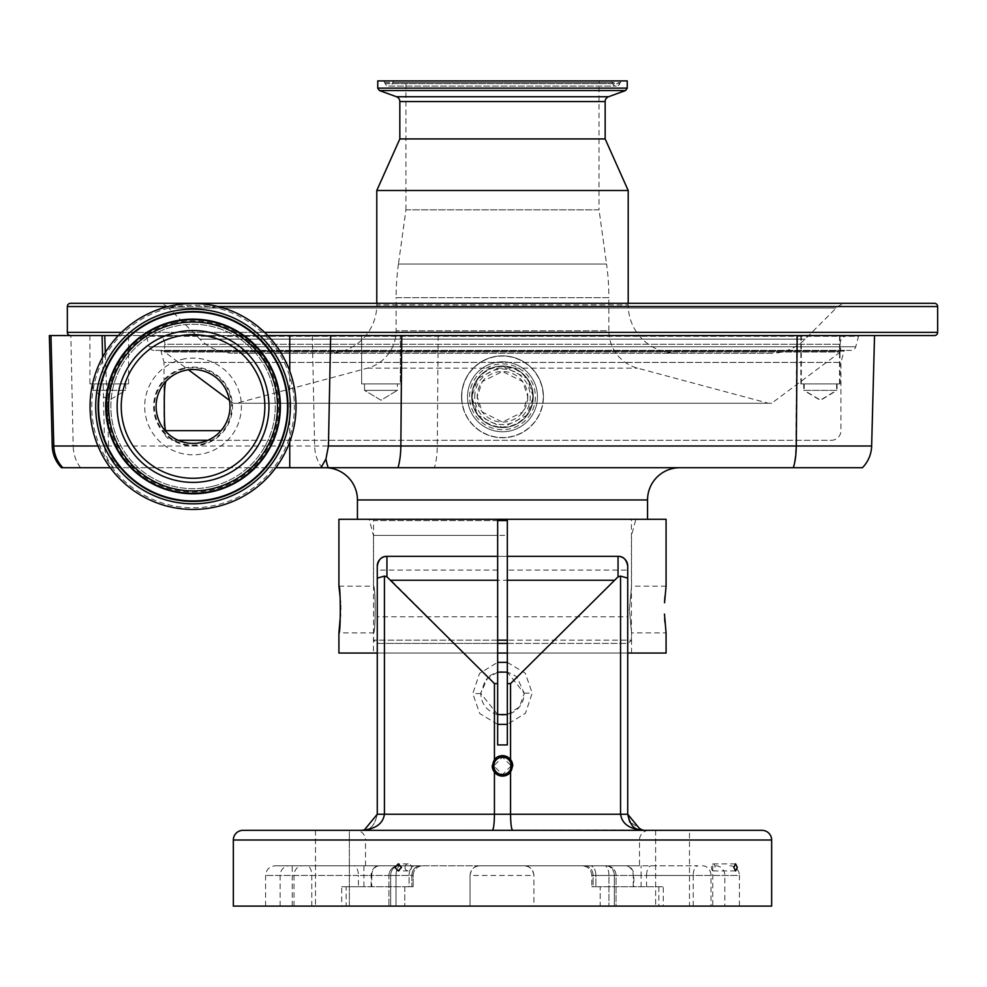 <?xml version="1.0" encoding="UTF-8"?>
<svg xmlns="http://www.w3.org/2000/svg" width="987" height="987" viewBox="0 0 987 987"><rect width="100%" height="100%" fill="white"/><g stroke="black" fill="none" stroke-linecap="round" stroke-linejoin="round"><path stroke-width="0.74" stroke-dasharray="4.93 3.7" d="M848.24 335.555A8.056 8.056 0 0 0 840.208 344.241L840.751 351.138L164.237 351.138L164.78 344.241L840.208 344.241L164.78 344.241A8.056 8.056 0 0 0 156.748 335.555L848.24 335.555L156.748 335.555M771.649 403.251L233.339 403.251L771.649 403.251L840.356 351.989A0.962 0.962 0 0 0 840.751 351.138L164.237 351.138A0.962 0.962 0 0 0 164.632 351.989L840.356 351.989L164.632 351.989L188.505 369.804M233.339 403.251L229.49 400.377M859.43 335.555L145.558 335.555L859.43 335.555A0.962 0.962 0 0 0 858.493 336.283L146.495 336.283A0.962 0.962 0 0 0 145.558 335.555M153.91 350.385A4.836 4.836 0 0 1 149.234 346.77L855.754 346.77L149.234 346.77L146.495 336.283L858.493 336.283L855.754 346.77A4.836 4.836 0 0 1 851.078 350.385L153.91 350.385L851.078 350.385M768.417 403.251L236.559 403.251L768.417 403.251L637.553 368.163A38.678 38.678 0 0 1 608.868 330.793L396.12 330.793L608.868 330.793L608.868 297.655L396.12 297.655L396.12 330.793A38.678 38.678 0 0 1 367.435 368.163L236.559 403.251M398.44 264.01A244.973 244.973 0 0 0 396.12 297.655L608.868 297.655A244.973 244.973 0 0 0 606.549 264.01L398.44 264.01L606.549 264.01L599.035 209.836L405.953 209.836L398.44 264.01M405.953 209.836L599.035 209.836L599.035 80.909L405.953 80.909L405.953 209.836M405.953 80.909L599.035 80.909M844.909 350.385L160.067 350.385L844.909 350.385A0.962 0.962 0 0 0 843.984 351.101L161.004 351.101A0.962 0.962 0 0 0 160.067 350.385M165.508 430.64L170.936 436.229L177.931 440.313L173.712 440.313A9.673 9.673 0 0 1 164.039 430.64L165.508 430.64L164.039 430.64L164.039 362.414L840.949 362.414L164.039 362.414L161.004 351.101L843.984 351.101L840.949 362.414L840.949 430.64A9.673 9.673 0 0 1 831.276 440.313L208.171 440.313C209.824 440.399 214.142 437.179 221.15 430.64C226.442 425.138 229.44 417.082 230.119 406.471C225.641 370.717 200.262 369.175 190.121 369.52C177.648 371.963 169.641 375.8 166.075 381.044L165.754 381.562M173.712 440.313L831.276 440.313M207.875 440.313L208.171 440.313A37.074 37.074 0 0 1 177.931 440.313L178.228 440.313M155.983 406.471A37.074 37.074 0 0 1 166.075 381.044A37.074 37.074 0 0 0 155.983 406.471A37.074 37.074 0 0 1 193.045 369.397A37.074 37.074 0 0 1 230.119 406.471A37.074 37.074 0 0 1 193.045 443.533A37.074 37.074 0 0 1 155.983 406.471A37.074 37.074 0 0 0 166.174 431.998M609.83 80.909L395.158 80.909L609.83 80.909A2.579 2.579 0 0 1 612.211 82.501L612.705 83.673L392.283 83.673L612.705 83.673A3.874 3.874 0 0 0 619.848 83.673L620.342 82.501A2.579 2.579 0 0 1 622.723 80.909L382.265 80.909L622.723 80.909M395.158 80.909A2.579 2.579 0 0 0 392.764 82.501L392.283 83.673A3.874 3.874 0 0 1 388.705 86.066L616.283 86.066L388.705 86.066A3.874 3.874 0 0 1 385.14 83.673L384.646 82.501A2.579 2.579 0 0 0 382.265 80.909M210.823 480.274A75.913 75.913 0 0 1 119.242 424.237A75.913 75.913 0 0 1 175.279 332.668A75.913 75.913 0 0 1 266.848 388.705A75.913 75.913 0 0 1 210.823 480.274M377.75 80.909L627.238 80.909M377.75 88.127L627.238 88.127M379.44 90.545L625.536 90.545M376.787 303.317L376.787 304.934L628.201 304.934L376.787 304.934A48.351 48.351 0 0 1 328.437 353.284L676.551 353.284A48.351 48.351 0 0 1 628.201 304.934L628.201 303.317M399.834 138.933L605.154 138.933M168.937 306.34A102.981 102.981 0 0 1 293.176 382.364A102.981 102.981 0 0 1 217.152 506.59A102.981 102.981 0 0 1 92.926 430.579A102.981 102.981 0 0 1 168.937 306.34A102.981 102.981 0 0 1 293.176 382.364A102.981 102.981 0 0 1 217.152 506.59A102.981 102.981 0 0 1 92.926 430.579A102.981 102.981 0 0 1 168.937 306.34M376.787 190.503L628.201 190.503M676.551 353.284L328.437 353.284M212.291 486.381A82.192 82.192 0 0 1 113.135 425.705A82.192 82.192 0 0 1 173.811 326.561A82.192 82.192 0 0 1 272.967 387.225A82.192 82.192 0 0 1 212.291 486.381A82.192 82.192 0 0 1 113.135 425.705A82.192 82.192 0 0 1 173.811 326.561A82.192 82.192 0 0 1 272.967 387.225A82.192 82.192 0 0 1 212.291 486.381M770.958 353.284L234.03 353.284L770.958 353.284A48.351 48.351 0 0 0 805.145 339.121L836.223 308.043A16.113 16.113 0 0 1 847.623 303.317L157.365 303.317A16.113 16.113 0 0 1 168.765 308.043L836.223 308.043L168.765 308.043L199.843 339.121A48.351 48.351 0 0 0 234.03 353.284M181.731 359.465A48.351 48.351 0 0 1 240.051 395.145A48.351 48.351 0 0 1 204.371 453.477A48.351 48.351 0 0 1 146.039 417.785A48.351 48.351 0 0 1 181.731 359.465M183.816 368.151A39.418 39.418 0 0 1 231.365 397.243A39.418 39.418 0 0 1 202.273 444.792A39.418 39.418 0 0 1 154.725 415.7A39.418 39.418 0 0 1 183.816 368.151M202.101 444.076A38.678 38.678 0 0 0 230.65 397.416A38.678 38.678 0 0 0 183.989 368.867A38.678 38.678 0 0 0 155.44 415.527A38.678 38.678 0 0 0 202.101 444.076M70.558 303.317L934.43 303.317M267.736 335.555L49.35 335.555M874.531 335.555L118.366 335.555M275.842 467.715L120.192 467.715A27.747 27.747 0 0 1 108.619 446.161L105.313 352.544M289.746 441.892L289.746 371.038M862.441 467.715L61.441 467.715M110.248 467.715L120.192 467.715M679.784 467.715L325.204 467.715L679.784 467.715M357.442 519.285L647.546 519.285L507.33 519.285L507.33 535.398L373.444 535.398L369.126 519.285L497.658 519.285L357.442 519.285M338.911 519.285L666.077 519.285M497.658 556.36L386.941 556.36C381.796 556.174 378.564 559.407 377.268 566.032L377.268 653.061L377.268 566.032L377.268 578.16L384.437 576.087L386.941 576.852L391.086 580.245L487.985 677.144C497.658 669.889 507.33 669.889 517.003 677.144L524.245 693.355C523.764 702.855 519.199 709.591 510.55 713.564A21.763 21.763 0 0 1 494.438 713.564C485.789 709.591 481.224 702.855 480.731 693.355L497.658 714.563M507.33 519.285L635.862 519.285L631.544 535.398L631.544 586.167L629.41 609.547L631.544 632.914L629.41 609.547L631.544 586.167L666.077 586.167L664.917 596.641M664.646 600.688L664.547 602.761M664.461 614.087L664.658 618.602M664.905 622.316L666.077 632.914L631.544 632.914L631.544 653.061L507.33 653.061L631.544 653.061M338.911 653.061L666.077 653.061M507.33 535.398L507.33 653.061L627.72 653.061L627.72 814.226L627.72 566.032C626.437 559.419 623.204 556.187 618.047 556.36L507.33 556.36M377.268 566.032A9.673 9.673 0 0 1 386.941 556.36L618.047 556.36L618.047 576.852L620.552 576.087L620.552 814.226C622.032 823.948 629.792 829.314 643.832 830.338L361.143 830.338L640.748 830.042M340.515 614.333L340.589 609.547M340.515 604.982L340.441 602.761M340.342 600.725L340.071 596.567M373.444 653.061L497.658 653.061L373.444 653.061L373.444 632.914C375.763 634.357 375.763 584.723 373.444 586.167C375.751 584.711 375.763 634.333 373.444 632.914L338.911 632.914M338.911 586.167L373.444 586.167L373.444 535.398L497.658 535.398L497.658 519.285M635.862 519.285L369.126 519.285M497.658 535.398L497.658 653.061L377.268 653.061L377.268 814.226L364.289 830.03L361.143 830.338L492.316 830.338C493.599 829.314 494.302 823.948 494.438 814.226L494.438 713.564M349.349 830.338L315.507 830.338L349.349 830.338L349.349 906.091L315.507 906.091L349.349 906.091L315.507 906.091L349.349 906.091L349.349 830.338M689.481 830.338L655.627 830.338L689.481 830.338L655.627 830.338L689.481 830.338L689.481 906.091L655.627 906.091L689.481 906.091L655.627 906.091L689.481 906.091L689.481 830.338M649.162 830.338L355.826 830.338L649.162 830.338A9.673 9.673 0 0 0 639.49 840.011L639.49 865.796L365.498 865.796L639.49 865.796M761.976 830.338L243.012 830.338M315.507 830.338L315.507 906.091L315.507 830.338M655.627 830.338L655.627 906.091L655.627 830.338M365.498 865.796L365.498 840.011L639.49 840.011L365.498 840.011A9.673 9.673 0 0 0 355.826 830.338M404.978 867.413A3.516 3.245 -90 0 0 408.223 870.929A3.516 3.245 -90 0 0 411.468 867.413A3.516 3.245 -90 0 0 408.223 863.896A3.516 3.245 -90 0 0 404.978 867.413M711.491 867.413A3.516 1.764 90 0 0 711.565 868.387A3.516 1.764 90 0 0 713.256 870.929A3.516 1.764 90 0 0 715.02 867.413A3.516 1.764 90 0 0 713.256 863.896A3.516 1.764 90 0 0 711.565 866.438A3.516 1.764 90 0 0 711.491 867.413M470.034 875.469L470.034 906.091L470.034 875.469C471.243 868.979 474.463 865.759 479.707 865.796C473.846 866.352 470.626 869.584 470.034 875.469L533.918 875.469C533.35 869.596 530.13 866.376 524.245 865.796C529.488 865.747 532.721 868.979 533.918 875.469L533.918 906.091L771.649 906.091M479.707 865.796L604.599 865.796L479.707 865.796M233.339 906.091L616.048 906.091L600.207 906.091L600.207 886.758L591.818 886.758L593.113 886.758L593.113 875.469A9.673 8.377 90 0 0 584.736 865.796L606.376 865.796A9.673 9.673 0 0 1 616.048 875.469L616.048 906.091L600.207 906.091L600.207 886.758L663.276 886.758L593.113 886.758L593.113 875.469L591.818 875.469L614.321 875.469A9.673 8.377 90 0 0 605.944 865.796L625.388 865.796A9.673 7.847 -90 0 1 633.235 875.469L641.081 875.469L641.081 886.758M341.699 886.758L411.875 886.758L411.875 875.469L390.667 875.469A9.673 8.377 90 0 1 399.044 865.796L398.612 865.796A9.673 9.673 0 0 0 388.94 875.469L390.667 875.469A9.673 8.377 -90 0 1 399.044 865.796L398.612 865.796A9.673 9.673 0 0 0 388.94 875.469L396.034 875.469A9.673 4.343 90 0 1 400.389 865.796A9.673 4.343 -90 0 0 396.034 875.469L388.94 875.469L388.94 906.091L396.034 906.091L388.94 906.091L390.667 906.091L388.94 906.091L388.94 875.469L411.875 875.469A9.673 8.377 -90 0 1 420.252 865.796L275.25 865.796L420.252 865.796A9.673 8.377 90 0 0 411.875 875.469L411.875 886.758L413.171 886.758L346.141 886.758L346.141 906.091L404.781 906.091L341.699 906.091L341.699 886.758L413.171 886.758L409.099 886.758L409.099 875.469A9.673 5.601 90 0 1 414.713 865.796A9.673 5.601 -90 0 0 409.099 875.469L413.171 875.469A9.673 9.673 0 0 1 422.843 865.796A9.673 9.673 0 0 0 413.171 875.469L413.171 886.758L413.171 875.469L371.754 875.469A9.673 7.847 90 0 1 379.6 865.796M363.907 886.758L363.907 875.469L265.577 875.469L358.417 875.469L358.417 886.758L409.099 886.758L409.099 875.469L358.417 875.469A9.673 4.836 -90 0 0 353.593 865.796M633.235 886.758L633.235 875.469L595.889 875.469L595.889 886.758L591.818 886.758L595.889 886.758L595.889 875.469L633.851 875.469A9.673 7.884 -90 0 0 625.968 865.796L584.736 865.796A9.673 8.377 90 0 1 593.113 875.469L614.321 875.469A9.673 8.377 90 0 0 605.944 865.796L606.376 865.796A9.673 9.673 0 0 1 616.048 875.469L616.048 906.091L533.918 906.091L533.918 875.469M625.968 865.796L698.043 865.796A9.673 4.836 90 0 0 693.207 875.469L739.411 875.469L739.411 906.091L663.276 906.091L663.276 886.758M625.388 865.796L698.043 865.796M729.738 865.796A9.673 9.673 0 0 1 739.411 875.469L641.081 875.469L641.081 865.796M658.847 886.758L658.847 906.091L739.411 906.091M358.417 886.758L346.141 886.758M658.847 906.091L663.276 906.091M404.781 886.758L404.781 906.091L404.781 886.758M346.141 906.091L341.699 906.091M361.168 830.338L361.143 830.338C364.326 828.574 372.987 833.386 377.268 814.226C372.987 833.386 364.326 828.574 361.143 830.338C375.196 829.314 382.956 823.948 384.437 814.226L384.437 576.087M377.268 578.16L377.268 814.226L510.55 814.226C510.686 823.948 511.389 829.314 512.672 830.338M620.552 576.087L627.72 578.16L627.72 814.226L377.268 814.226L510.55 814.226L510.55 713.564M507.33 714.563L519.483 706.939L524.245 693.355L507.33 672.135M507.33 662.339L525.281 673.183L532.203 693.096L525.429 713.317L507.33 724.359M497.658 724.359L479.707 713.515L472.785 693.602L479.546 673.381L497.658 662.339M497.658 672.135L485.493 679.759L480.731 693.355L487.985 677.144M517.003 677.144L618.047 576.852M643.339 830.338L629.718 821.986M494.438 772.179A10.24 10.24 0 0 0 512.722 765.875M510.55 759.571A10.24 10.24 0 0 0 492.254 765.875M511.217 765.875L502.494 774.598L493.771 765.875L502.482 757.152L511.217 765.875M386.941 576.852L386.941 556.36L618.047 556.36A9.673 9.673 0 0 1 627.72 566.032L627.72 578.16M377.268 814.226L377.268 653.061M497.658 570.054L377.268 570.054L377.268 616.789L497.658 616.789L497.658 570.054L497.658 616.789M627.72 570.054L627.72 616.789L627.72 570.054L507.33 570.054L507.33 616.789L627.72 616.789M507.33 616.789L507.33 570.054M507.33 653.061L507.33 744.926L497.658 744.926L497.658 653.061M632.716 519.285L372.272 519.285L632.716 519.285A1.295 1.295 0 0 0 631.433 520.581L631.433 640.168L507.33 640.168M497.658 520.581L373.555 520.581A1.295 1.295 0 0 0 372.272 519.285M507.33 520.581L373.555 520.581L373.555 640.168L631.433 640.168L628.201 643.388L507.33 643.388M497.658 640.168L373.555 640.168L376.787 643.388L628.201 643.388M497.658 643.388L376.787 643.388M533.276 396.799L527.12 378.329L502.494 366.017L477.868 378.329L471.712 396.799L477.868 415.268L502.494 427.581L527.12 415.268L533.276 396.799A30.782 30.782 0 0 1 502.494 427.581A30.782 30.782 0 0 1 471.712 396.799A30.782 30.782 0 0 1 502.494 366.017A30.782 30.782 0 0 1 533.276 396.799A30.782 30.782 0 0 1 502.494 427.581A30.782 30.782 0 0 1 471.712 396.799A30.782 30.782 0 0 1 502.494 366.017A30.782 30.782 0 0 1 533.276 396.799M543.43 396.799A40.936 40.936 0 0 1 502.494 437.734A40.936 40.936 0 0 1 461.558 396.799A40.936 40.936 0 0 1 502.494 355.863A40.936 40.936 0 0 1 543.43 396.799A40.936 40.936 0 0 1 502.494 437.734A40.936 40.936 0 0 1 461.558 396.799A40.936 40.936 0 0 1 502.494 355.863A40.936 40.936 0 0 1 543.43 396.799A40.936 40.936 0 0 0 502.494 355.863A40.936 40.936 0 0 0 461.558 396.799M537.471 396.799A34.977 34.977 0 0 1 502.494 431.775A34.977 34.977 0 0 1 467.517 396.799A34.977 34.977 0 0 1 502.494 361.822A34.977 34.977 0 0 1 537.471 396.799A34.977 34.977 0 0 1 502.494 431.775A34.977 34.977 0 0 1 467.517 396.799A34.977 34.977 0 0 1 502.494 361.822A34.977 34.977 0 0 1 537.471 396.799A34.977 34.977 0 0 0 502.494 361.822A34.977 34.977 0 0 0 467.517 396.799M474.71 396.799A27.784 27.784 0 0 1 502.494 369.015A27.784 27.784 0 0 1 530.278 396.799A27.784 27.784 0 0 1 502.494 424.583A27.784 27.784 0 0 1 474.71 396.799M527.798 396.799A25.304 25.304 0 0 1 502.494 422.103A25.304 25.304 0 0 1 477.19 396.799A25.304 25.304 0 0 1 502.494 371.494A25.304 25.304 0 0 1 527.798 396.799L522.74 411.986L502.494 422.103L482.248 411.986L477.19 396.799L482.248 381.611L502.494 371.494L522.74 381.611L527.798 396.799M361.637 383.906L361.637 335.555L400.315 335.555L361.637 335.555L400.315 335.555L361.637 335.555L361.637 383.906L400.315 383.906L400.315 335.555L400.315 383.906L361.637 383.906M364.536 390.346L364.536 383.906L397.416 383.906L364.536 383.906L397.416 383.906L364.536 383.906L364.536 390.346L397.416 390.346L397.416 383.906L397.416 390.346L364.536 390.346L397.416 390.346L364.536 390.346L380.97 400.228L397.416 390.346L380.97 400.228L364.536 390.346M125.682 383.906L125.682 390.346L92.803 390.346L109.236 400.228L125.682 390.346L92.803 390.346L92.803 383.906L125.682 383.906L92.803 383.906M89.903 383.906L128.581 383.906L89.903 383.906L89.903 335.555L128.581 335.555L89.903 335.555M128.581 383.906L128.581 335.555M837.075 383.906L837.075 390.346L804.208 390.346L820.641 400.228L837.075 390.346L804.208 390.346L804.208 383.906L837.075 383.906L804.208 383.906M801.296 383.906L839.986 383.906L801.296 383.906L801.296 335.555L839.986 335.555L801.296 335.555M839.986 383.906L839.986 335.555M836.631 383.906L836.631 390.346L803.751 390.346L820.185 400.228L836.631 390.346L803.751 390.346L803.751 383.906L836.631 383.906L803.751 383.906M800.852 383.906L839.53 383.906L800.852 383.906L800.852 335.555L839.53 335.555L800.852 335.555M839.53 383.906L839.53 335.555M367.435 368.163L637.553 368.163L367.435 368.163M612.211 82.501L392.764 82.501L612.211 82.501M385.14 83.673L619.848 83.673L385.14 83.673M384.646 82.501L620.342 82.501L384.646 82.501M396.441 96.738L608.547 96.738M399.834 101.575L605.154 101.575M169.332 307.993A101.291 101.291 0 0 1 291.523 382.759A101.291 101.291 0 0 1 216.758 504.949A101.291 101.291 0 0 1 94.567 430.184A101.291 101.291 0 0 1 169.332 307.993M173.009 323.255A85.585 85.585 0 0 1 276.261 386.435A85.585 85.585 0 0 1 213.081 489.675A85.585 85.585 0 0 1 109.841 426.507A85.585 85.585 0 0 1 173.009 323.255M199.843 339.121L805.145 339.121L199.843 339.121M217.979 306.55L168.123 306.55M264.528 332.335L121.561 332.335M67.338 306.55L937.65 306.55M108.619 446.161A32.238 0.765 178.7 0 1 104.585 445.988L102.586 357.245M97.947 445.988L104.585 445.988A32.238 31.769 -90 0 0 113.653 467.715M871.644 445.988L73.186 445.988L70.842 335.555M80.626 467.715A32.238 26.081 -90 0 1 73.186 445.988L52.237 445.988M312.311 335.555L314.643 445.988A32.238 26.081 -90 0 0 322.095 467.715M67.338 332.335L937.65 332.335M438.166 335.555L437.278 445.988A32.238 9.956 -90 0 1 434.428 467.715M357.442 499.953L647.546 499.953M233.339 840.011L771.649 840.011M363.907 865.796L363.907 875.469L371.754 875.469L371.754 886.758M292.238 906.091L292.238 865.796M280.135 906.091L280.135 875.469A9.673 9.08 90 0 1 289.216 865.796M293.99 906.091L293.99 875.469A9.673 8.513 -90 0 1 302.503 865.796M311.781 906.091L311.781 875.469A9.673 4.836 -90 0 0 306.945 865.796M371.137 886.758L371.137 875.469A9.673 7.884 -90 0 1 379.02 865.796M608.942 875.469A9.673 4.343 -90 0 0 604.599 865.796A9.673 4.343 -90 0 1 608.942 875.469L608.942 906.091L608.942 875.469M595.889 875.469L591.818 875.469L595.889 875.469A9.673 5.601 -90 0 0 590.275 865.796A9.673 5.601 -90 0 1 595.889 875.469M646.559 886.758L646.559 875.469L633.851 875.469L633.851 886.758M693.207 906.091L693.207 875.469L646.559 875.469A9.673 4.836 -90 0 1 651.395 865.796M702.485 865.796A9.673 8.513 90 0 1 710.998 875.469L710.998 906.091M715.772 865.796A9.673 9.08 -90 0 1 724.84 875.469L724.84 906.091M712.75 865.796L712.75 906.091M614.321 875.469L614.321 906.091L614.321 875.469M396.034 875.469L396.034 906.091L396.034 875.469M390.667 875.469L390.667 906.091L390.667 875.469M480.731 693.528L472.785 693.602M524.245 693.17L532.203 693.096M391.086 580.245L613.902 580.245M796.756 335.555L795.855 445.988A32.238 9.956 -90 0 1 793.017 467.715M469.59 396.799A32.904 32.904 0 0 1 502.494 363.895A32.904 32.904 0 0 1 535.398 396.799A32.904 32.904 0 0 1 502.494 429.703A32.904 32.904 0 0 1 469.59 396.799M461.768 396.799A40.726 40.726 0 0 1 502.494 356.073A40.726 40.726 0 0 1 543.22 396.799A40.726 40.726 0 0 1 502.494 437.525A40.726 40.726 0 0 1 461.768 396.799M472.205 396.799A30.289 30.289 0 0 1 502.494 366.51A30.289 30.289 0 0 1 532.77 396.799A30.289 30.289 0 0 1 502.494 427.087A30.289 30.289 0 0 1 472.205 396.799M408.223 870.929L398.23 870.929M713.256 870.929L735.586 870.929M711.565 866.438L711.565 868.387M713.256 863.896L735.586 863.896M408.223 863.896L398.23 863.896M265.577 906.091L265.577 875.469C266.145 869.596 269.365 866.376 275.25 865.796M591.818 875.469C591.238 869.596 588.018 866.376 582.145 865.796C588.018 866.376 591.238 869.596 591.818 875.469L591.818 886.758L591.818 875.469M643.832 830.338L642.068 830.252"/><path stroke-width="1.48" d="M229.49 400.377L188.505 369.804M178.228 440.313L207.875 440.313M166.075 381.044C164.78 383.635 164.187 392.11 164.311 406.471C164.237 418.328 164.632 426.384 165.508 430.64L166.174 431.998M201.693 442.386A36.951 36.951 0 0 1 157.13 415.12A36.951 36.951 0 0 1 184.396 370.544A36.951 36.951 0 0 1 228.972 397.823A36.951 36.951 0 0 1 201.693 442.386M210.823 480.274A75.913 75.913 0 0 1 119.242 424.237A75.913 75.913 0 0 1 175.279 332.668A75.913 75.913 0 0 1 266.848 388.705A75.913 75.913 0 0 1 210.823 480.274M627.238 88.127L627.238 80.909L377.75 80.909L377.75 88.127A40.097 40.097 0 0 0 379.44 90.545L625.536 90.545A40.097 40.097 0 0 0 627.238 88.127L377.75 88.127M605.154 101.575L399.834 101.575L399.834 138.933L605.154 138.933L605.154 101.575A5.157 5.157 0 0 1 608.547 96.738L625.536 90.545M399.834 101.575A5.157 5.157 0 0 0 396.441 96.738L379.44 90.545M399.834 138.933L376.787 190.503L376.787 303.317M605.154 138.933L628.201 190.503L376.787 190.503M628.201 190.503L628.201 303.317M168.937 306.34A102.981 102.981 0 0 1 293.176 382.364A102.981 102.981 0 0 1 217.152 506.59A102.981 102.981 0 0 1 92.926 430.579A102.981 102.981 0 0 1 168.937 306.34M847.623 303.317L157.365 303.317M267.736 335.555L330.657 335.555L328.437 445.988L325.932 459.004L320.985 467.715L862.441 467.715A32.238 32.238 0 0 0 871.644 445.988L874.531 335.555L934.43 335.555A3.22 3.22 0 0 0 937.65 332.335L937.65 306.55A3.22 3.22 0 0 0 934.43 303.317L70.558 303.317A3.22 3.22 0 0 0 67.338 306.55L67.338 332.335A3.22 3.22 0 0 0 70.558 335.555M934.43 335.555L330.657 335.555M320.985 467.715L275.842 467.715M289.746 467.715L289.746 441.892M289.746 371.038L289.746 335.555M105.313 352.544L104.733 335.555L118.366 335.555M104.733 335.555L49.35 335.555L52.237 445.988L53.804 445.988L50.954 335.555M97.947 445.988L53.804 445.988A32.238 31.769 90 0 0 62.872 467.715L61.441 467.715A32.238 32.238 0 0 1 52.237 445.988M62.872 467.715L110.248 467.715M328.437 445.988L871.644 445.988A32.238 32.238 0 0 1 862.441 467.715M647.546 519.285L647.546 499.953A32.238 32.238 0 0 1 679.784 467.715M647.546 499.953L357.442 499.953A32.238 32.238 0 0 0 325.204 467.715M357.442 499.953L357.442 519.285M664.547 602.761L666.077 586.167L666.077 519.285L338.911 519.285L338.911 586.167C340.725 584.723 340.725 634.357 338.911 632.914L338.911 653.061L377.268 653.061M377.268 814.226L384.437 814.226C382.956 823.948 375.196 829.314 361.143 830.338L364.289 830.03L377.268 814.226L377.268 566.032C378.552 559.419 381.784 556.187 386.941 556.36L497.658 556.36L497.658 519.285M664.917 596.641L664.646 600.688M507.33 519.285L507.33 556.36L618.047 556.36A9.673 9.673 0 0 1 627.72 566.032L627.72 653.061L666.077 653.061L666.077 632.914L664.461 614.087M664.658 618.602L664.905 622.316M338.911 632.914L340.515 614.333M340.589 609.547L340.515 604.982M340.441 602.761L340.342 600.725M340.071 596.567L338.911 586.167M497.658 653.061L507.33 653.061M386.941 556.36A9.673 9.673 0 0 0 377.268 566.032A9.673 9.673 0 0 1 386.941 556.36L386.941 576.852L384.437 576.087L384.437 814.226L494.438 814.226C494.302 823.948 493.599 829.314 492.316 830.338L361.143 830.338M377.268 578.16L384.437 576.087M512.672 830.338C511.389 829.314 510.686 823.948 510.55 814.226L510.55 772.179L512.722 765.875A10.24 10.24 0 0 0 510.55 759.571L510.55 683.596L618.047 576.852L618.047 556.36C623.192 556.174 626.412 559.407 627.72 566.032L627.72 814.226C632.001 833.386 640.662 828.574 643.832 830.338C629.792 829.314 622.032 823.948 620.552 814.226L627.72 814.226L640.699 830.03L627.72 814.226L629.718 821.986M349.349 830.338L315.507 830.338L349.349 830.338M243.012 830.338L761.976 830.338A9.673 9.673 0 0 1 771.649 840.011L771.649 906.091L233.339 906.091L233.339 840.011A9.673 9.673 0 0 1 243.012 830.338M401.487 867.413L398.23 870.929L394.997 867.413L398.23 863.896L401.487 867.413M737.326 867.413L735.586 870.929L733.81 867.413L735.586 863.896L737.326 867.413M497.658 714.563L507.33 714.563M507.33 724.359L497.658 724.359M507.33 672.135L497.658 672.135M497.658 662.339L507.33 662.339M640.699 830.03L643.832 830.338L640.699 830.03M627.72 578.16L620.552 576.087L620.552 814.226L494.438 814.226L494.438 772.179A10.24 10.24 0 0 0 510.55 772.179M492.254 765.875L494.438 772.179A10.24 10.24 0 0 1 492.254 765.875L494.438 759.571L494.438 683.596L497.658 683.596L497.658 556.36M511.217 765.875A8.723 8.723 0 0 0 502.494 757.152A8.723 8.723 0 0 0 493.771 765.875A8.723 8.723 0 0 0 502.494 774.598A8.723 8.723 0 0 0 511.217 765.875M620.552 576.087L618.047 576.852M512.722 765.875L510.55 759.571A10.24 10.24 0 0 0 494.438 759.571M386.941 576.852L494.438 683.596M377.268 616.789L377.268 570.054M507.33 556.36L507.33 683.596L510.55 683.596M497.658 683.596L497.658 744.926L507.33 744.926L507.33 683.596M507.33 640.168L497.658 640.168M507.33 643.388L497.658 643.388M871.644 445.988L874.531 335.555M165.508 430.64L220.989 430.64M209.861 476.277A71.804 71.804 0 0 1 123.239 423.275A71.804 71.804 0 0 1 176.241 336.653A71.804 71.804 0 0 1 262.863 389.655A71.804 71.804 0 0 1 209.861 476.277M173.28 324.365A84.45 84.45 0 0 1 275.163 386.694A84.45 84.45 0 0 1 212.822 488.577A84.45 84.45 0 0 1 110.939 426.236A84.45 84.45 0 0 1 173.28 324.365M172.725 322.046A86.844 86.844 0 0 1 277.47 386.139A86.844 86.844 0 0 1 213.377 490.897A86.844 86.844 0 0 1 108.619 426.791A86.844 86.844 0 0 1 172.725 322.046M172.602 321.565A87.325 87.325 0 0 1 277.952 386.028A87.325 87.325 0 0 1 213.488 491.366A87.325 87.325 0 0 1 108.151 426.915A87.325 87.325 0 0 1 172.602 321.565M608.547 96.738L396.441 96.738M215.166 498.312A94.468 94.468 0 0 1 101.205 428.58A94.468 94.468 0 0 1 170.936 314.619A94.468 94.468 0 0 1 284.898 384.35A94.468 94.468 0 0 1 215.166 498.312M215.277 498.793A94.962 94.962 0 0 1 100.723 428.703A94.962 94.962 0 0 1 170.825 314.15A94.962 94.962 0 0 1 285.366 384.239A94.962 94.962 0 0 1 215.277 498.793M170.257 311.83A97.343 97.343 0 0 1 287.686 383.684A97.343 97.343 0 0 1 215.832 501.112A97.343 97.343 0 0 1 98.404 429.259A97.343 97.343 0 0 1 170.257 311.83M937.65 306.55L217.979 306.55M168.123 306.55L67.338 306.55M937.65 332.335L264.528 332.335M121.561 332.335L67.338 332.335M102.586 357.245L102.105 335.555M397.971 467.715A32.238 10.08 -90 0 0 400.845 445.988L401.746 335.555M793.388 467.715A32.238 10.08 -90 0 0 796.275 445.988L797.175 335.555M328.252 467.715A32.238 12.288 -90 0 1 325.932 459.004M771.649 840.011L233.339 840.011M507.33 580.245L613.902 580.245M391.086 580.245L497.658 580.245M507.33 520.581L497.658 520.581M642.068 830.252L640.748 830.042"/></g></svg>
